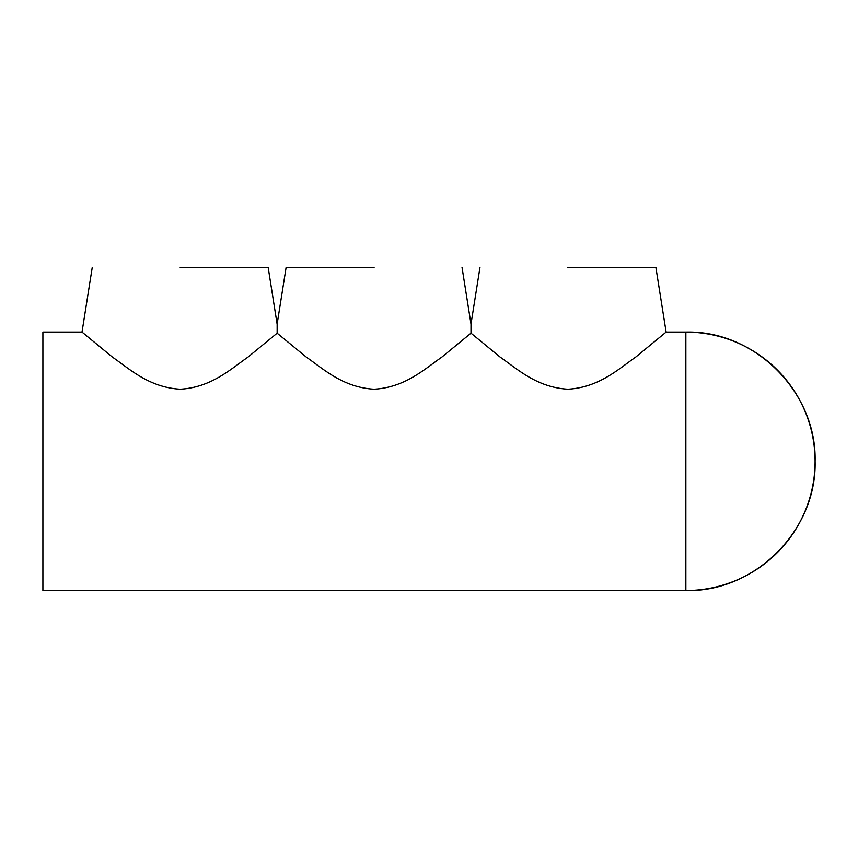 <?xml version="1.0" encoding="UTF-8"?>
<svg xmlns="http://www.w3.org/2000/svg" width="858" height="858" viewBox="0 0 858 858"><rect width="100%" height="100%" fill="white"/><g stroke="black" fill="none" stroke-linecap="round" stroke-linejoin="round"><path stroke-width="1.29" d="M180.212 267.449L268.179 267.449L180.212 267.449M92.246 267.449L82.014 332.067L112.495 357.142C129.344 368.779 148.992 387.451 180.212 389.2C211.443 387.451 231.081 368.779 247.941 357.142L277.145 333.172L277.145 324.056L277.145 333.172L306.349 357.142C323.209 368.779 342.846 387.451 374.077 389.2C405.298 387.451 424.946 368.779 441.795 357.142L470.999 333.172L470.999 324.067L470.999 333.172L500.203 357.142C517.063 368.779 536.711 387.451 567.932 389.2C599.152 387.451 618.8 368.779 635.66 357.142L666.13 332.067L685.864 332.067C754.922 330.287 816.88 392.256 815.1 461.314A129.236 129.236 0 0 0 685.864 332.067L685.864 590.551C754.922 592.331 816.88 530.373 815.1 461.314A129.236 129.236 0 0 0 685.864 332.067M268.179 267.449L277.145 324.26M277.145 326.061L277.145 326.78M82.014 332.067L42.9 332.067L42.9 590.551L685.864 590.551A129.236 129.236 0 0 0 815.1 461.314A129.236 129.236 0 0 1 685.864 590.551M374.077 267.449L286.111 267.449L374.077 267.449M567.932 267.449L655.898 267.449L567.932 267.449M470.999 325.107L470.999 328.314M286.111 267.449L277.145 324.056M655.898 267.449L666.13 332.067M479.965 267.449L470.999 324.067L462.044 267.449"/></g></svg>
